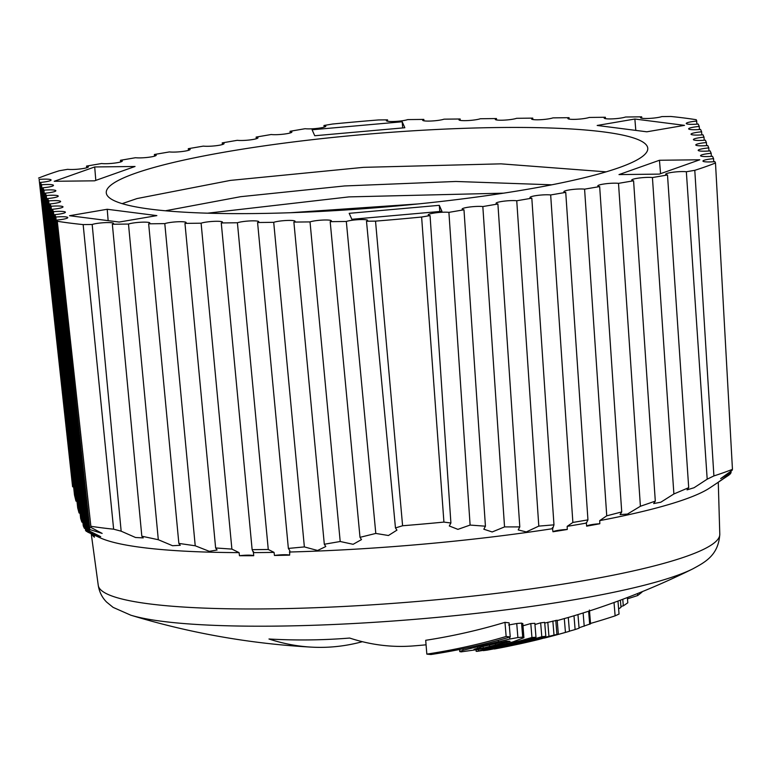 <?xml version="1.0" encoding="UTF-8"?>
<svg xmlns="http://www.w3.org/2000/svg" width="771" height="771" viewBox="0 0 771 771"><rect width="100%" height="100%" fill="white"/><g stroke="black" fill="none" stroke-linecap="round" stroke-linejoin="round"><path stroke-width="1.16" d="M604.194 118.127L604.185 118.069A11.324 1.542 175.3 0 0 612.926 118.85A11.324 1.542 175.3 0 0 625.541 117.019L641.674 116.826A11.324 1.542 175.3 0 0 640.479 117.635A11.324 1.542 175.3 0 0 649.23 118.416A11.324 1.542 175.3 0 0 661.846 116.585L670.876 116.479A369.01 50.298 -4.7 0 1 696.28 119.727L697.042 124.141M694.787 170.314L686.344 171.75L707.19 479.176L713.898 475.919L694.787 170.314A369.01 50.298 -4.7 0 0 715.488 162.98L714.89 161.64A11.324 1.542 175.3 0 1 702.95 161.072A11.324 1.542 175.3 0 1 713.57 158.653L712.51 156.272A11.324 1.542 175.3 0 1 700.56 155.703A11.324 1.542 175.3 0 1 711.18 153.284L710.12 150.894A11.324 1.542 175.3 0 1 698.179 150.335A11.324 1.542 175.3 0 1 708.8 147.916L707.739 145.526A11.324 1.542 175.3 0 1 695.789 144.958A11.324 1.542 175.3 0 1 706.409 142.539L705.349 140.158A11.324 1.542 175.3 0 1 693.408 139.59A11.324 1.542 175.3 0 1 704.029 137.171L702.969 134.78A11.324 1.542 175.3 0 1 691.018 134.221A11.324 1.542 175.3 0 1 701.639 131.802L700.579 129.412A11.324 1.542 175.3 0 1 688.638 128.844A11.324 1.542 175.3 0 1 699.258 126.434L698.198 124.044A11.324 1.542 175.3 0 1 686.248 123.476A11.324 1.542 175.3 0 1 696.868 121.057M667.503 174.978L652.43 177.552L673.883 493.97L688.705 487.677L667.503 174.978A11.324 1.542 175.3 0 1 665.643 174.285A11.324 1.542 175.3 0 1 673.652 172.145A11.324 1.542 175.3 0 1 686.344 171.75M633.579 180.78L618.506 183.353L640.402 506.268L655.302 501.131L633.579 180.78A11.324 1.542 175.3 0 1 631.719 180.086A11.324 1.542 175.3 0 1 639.737 177.947A11.324 1.542 175.3 0 1 652.43 177.552M599.665 186.582L584.582 189.155L606.738 515.828L621.725 511.934L599.665 186.582A11.324 1.542 175.3 0 1 597.804 185.888A11.324 1.542 175.3 0 1 605.813 183.749A11.324 1.542 175.3 0 1 618.506 183.353M565.741 192.384L550.667 194.957L572.872 522.449L587.945 519.876L565.741 192.384A11.324 1.542 175.3 0 1 563.88 191.69A11.324 1.542 175.3 0 1 571.899 189.55A11.324 1.542 175.3 0 1 584.582 189.155M531.817 198.186L516.743 200.759L538.804 526.111L553.973 524.849L531.817 198.186A11.324 1.542 175.3 0 1 529.966 197.492A11.324 1.542 175.3 0 1 537.975 195.352A11.324 1.542 175.3 0 1 550.667 194.957M497.902 203.987L482.829 206.561L504.542 526.911L519.799 526.901L497.902 203.987A11.324 1.542 175.3 0 1 496.042 203.293A11.324 1.542 175.3 0 1 504.051 201.154A11.324 1.542 175.3 0 1 516.743 200.759M463.978 209.789L448.905 212.362L470.108 525.07L485.431 526.198L463.978 209.789A11.324 1.542 175.3 0 1 462.118 209.095A11.324 1.542 175.3 0 1 470.137 206.956A11.324 1.542 175.3 0 1 482.829 206.561M402.597 525.755L375.525 221.123L366.495 221.229L395.465 527.933L402.597 525.755A360.895 49.19 -4.7 0 0 443.923 522.092L450.9 523.008L430.064 215.591A11.324 1.542 175.3 0 1 428.204 214.897A11.324 1.542 175.3 0 1 436.213 212.757A11.324 1.542 175.3 0 1 448.905 212.362M430.064 215.591L421.621 217.027A369.01 50.298 -4.7 0 1 375.525 221.123M346.324 221.47L330.19 221.662L360.009 537.329L375.795 533.436L346.324 221.47A11.324 1.542 175.3 0 1 358.929 219.639A11.324 1.542 175.3 0 1 367.69 220.419A11.324 1.542 175.3 0 1 366.495 221.229M310.019 221.903L293.886 222.087L324.312 544.249L340.204 541.502L310.019 221.903A11.324 1.542 175.3 0 1 322.615 220.072A11.324 1.542 175.3 0 1 331.385 220.843A11.324 1.542 175.3 0 1 330.19 221.662M273.715 222.327L257.581 222.52L288.364 548.422L304.372 546.918L273.715 222.327A11.324 1.542 175.3 0 1 286.311 220.496A11.324 1.542 175.3 0 1 295.081 221.277A11.324 1.542 175.3 0 1 293.886 222.087M237.41 222.761L221.267 222.954L252.136 549.675L268.269 549.482L237.41 222.761A11.324 1.542 175.3 0 1 250.006 220.93A11.324 1.542 175.3 0 1 258.777 221.711A11.324 1.542 175.3 0 1 257.581 222.52M201.106 223.195L184.963 223.388L215.629 547.969L231.888 549.097L201.106 223.195A11.324 1.542 175.3 0 1 213.702 221.364A11.324 1.542 175.3 0 1 222.472 222.135A11.324 1.542 175.3 0 1 221.267 222.954M164.801 223.619L148.658 223.812L178.853 543.41L195.227 545.781L164.801 223.619A11.324 1.542 175.3 0 1 177.397 221.788A11.324 1.542 175.3 0 1 186.158 222.568A11.324 1.542 175.3 0 1 184.963 223.388M128.487 224.053L112.354 224.245L141.825 536.211L158.306 539.719L128.487 224.053A11.324 1.542 175.3 0 1 141.093 222.221A11.324 1.542 175.3 0 1 149.853 223.002A11.324 1.542 175.3 0 1 148.658 223.812M90.872 526.285L57.16 220.014L90.872 526.285A360.895 49.19 -4.7 0 0 113.636 529.185L121.153 531.18L92.183 224.486A11.324 1.542 175.3 0 1 104.789 222.655A11.324 1.542 175.3 0 1 113.549 223.436A11.324 1.542 175.3 0 1 112.354 224.245M92.183 224.486L83.152 224.592A369.01 50.298 -4.7 0 1 57.758 221.344M55.84 217.027L54.78 214.637L89.205 530.901L89.86 529.581L55.84 217.027A11.324 1.542 175.3 0 1 67.781 217.586A11.324 1.542 175.3 0 1 57.16 220.014M53.45 211.659L52.389 209.269L87.528 532.029L88.308 531.855L53.45 211.659A11.324 1.542 175.3 0 1 65.4 212.218A11.324 1.542 175.3 0 1 54.78 214.637M51.069 206.291L50.009 203.901L85.552 530.409L86.468 531.479L51.069 206.291A11.324 1.542 175.3 0 1 63.01 206.84A11.324 1.542 175.3 0 1 52.389 209.269M48.689 200.913L47.629 198.532L83.258 525.861L84.318 528.251L48.689 200.913A11.324 1.542 175.3 0 1 60.63 201.472A11.324 1.542 175.3 0 1 50.009 203.901M46.299 195.545L45.238 193.155L80.637 518.353L81.842 522.054L46.299 195.545A11.324 1.542 175.3 0 1 58.239 196.104A11.324 1.542 175.3 0 1 47.629 198.532M43.918 190.177L42.858 187.787L77.707 507.983L79.047 512.937L43.918 190.177A11.324 1.542 175.3 0 1 55.859 190.726A11.324 1.542 175.3 0 1 45.238 193.155M41.528 184.799L40.468 182.419L74.488 494.963L75.953 501.063L41.528 184.799A11.324 1.542 175.3 0 1 53.469 185.358A11.324 1.542 175.3 0 1 42.858 187.787M39.148 179.431L72.59 486.703L39.148 179.431A11.324 1.542 175.3 0 1 51.088 179.99A11.324 1.542 175.3 0 1 40.468 182.419M86.689 167.75L86.535 166.093A11.324 1.542 175.3 0 1 88.395 166.787A11.324 1.542 175.3 0 1 80.396 168.926A11.324 1.542 175.3 0 1 67.684 169.321L59.251 170.757A369.01 50.298 -4.7 0 0 38.55 178.091M86.535 166.093L101.608 163.519A11.324 1.542 175.3 0 0 114.32 163.124A11.324 1.542 175.3 0 0 122.31 160.985L122.31 161.033M120.613 161.949L120.449 160.291A11.324 1.542 175.3 0 1 122.31 160.985M120.449 160.291L135.532 157.718A11.324 1.542 175.3 0 0 148.244 157.323A11.324 1.542 175.3 0 0 156.234 155.183L156.234 155.231M154.537 156.147L154.373 154.489A11.324 1.542 175.3 0 1 156.234 155.183M154.373 154.489L169.447 151.916A11.324 1.542 175.3 0 0 182.158 151.521A11.324 1.542 175.3 0 0 190.148 149.381A11.324 1.542 175.3 0 0 188.297 148.687L203.371 146.114A11.324 1.542 175.3 0 0 216.082 145.719A11.324 1.542 175.3 0 0 224.072 143.579L224.072 143.628M222.376 144.543L222.212 142.886A11.324 1.542 175.3 0 1 224.072 143.579M222.212 142.886L237.285 140.312A11.324 1.542 175.3 0 0 250.006 139.917A11.324 1.542 175.3 0 0 257.996 137.778A11.324 1.542 175.3 0 0 256.136 137.084L271.209 134.511A11.324 1.542 175.3 0 0 283.921 134.115A11.324 1.542 175.3 0 0 291.91 131.976A11.324 1.542 175.3 0 0 290.05 131.282L305.133 128.709A11.324 1.542 175.3 0 0 317.845 128.314A11.324 1.542 175.3 0 0 325.834 126.174A11.324 1.542 175.3 0 0 323.974 125.48L332.417 124.044A369.01 50.298 -4.7 0 1 378.513 119.948L387.543 119.842L387.64 121.249M604.175 118.069A11.324 1.542 175.3 0 1 605.37 117.259L589.237 117.452A11.324 1.542 175.3 0 1 576.621 119.283A11.324 1.542 175.3 0 1 567.87 118.493A11.324 1.542 175.3 0 1 569.065 117.684L552.932 117.876A11.324 1.542 175.3 0 1 540.317 119.717A11.324 1.542 175.3 0 1 531.566 118.927A11.324 1.542 175.3 0 1 532.761 118.117L516.628 118.31A11.324 1.542 175.3 0 1 504.003 120.141A11.324 1.542 175.3 0 1 495.261 119.36A11.324 1.542 175.3 0 1 496.457 118.551L480.323 118.744A11.324 1.542 175.3 0 1 467.698 120.575A11.324 1.542 175.3 0 1 458.957 119.784A11.324 1.542 175.3 0 1 460.152 118.985L444.019 119.168A11.324 1.542 175.3 0 1 431.394 121.008A11.324 1.542 175.3 0 1 422.653 120.218A11.324 1.542 175.3 0 1 423.848 119.409L407.714 119.601A11.324 1.542 175.3 0 1 395.089 121.433A11.324 1.542 175.3 0 1 386.348 120.652A11.324 1.542 175.3 0 1 387.543 119.842M619.055 167.664A271.662 37.027 -4.7 0 0 647.765 148.273A271.662 37.027 -4.7 0 0 437.909 129.422A271.662 37.027 -4.7 0 0 134.983 173.408A271.662 37.027 -4.7 0 0 106.273 192.798A271.662 37.027 -4.7 0 0 316.129 211.649A271.662 37.027 -4.7 0 0 619.055 167.664M54.24 181.291L94.582 180.819L135.041 166.478L94.698 166.96L54.24 181.291M314.741 135.744L404.842 127.745L402.192 121.779L312.091 129.779L314.741 135.744M659.33 174.111L699.789 159.78L659.456 160.262L618.997 174.593L659.33 174.111M646.821 131.802L684.503 125.355L634.87 119.023L597.178 125.461L646.821 131.802M107.217 209.269L69.525 215.716L119.168 222.048L156.86 215.61L107.217 209.269L108.152 220.651M439.297 205.327L349.196 213.326L351.846 219.292L441.947 211.293L439.297 205.327L439.798 211.485M641.674 116.826L641.78 118.233M605.37 117.259L605.476 118.667M569.065 117.684L569.171 119.091M532.761 118.117L532.857 119.524M496.457 118.551L496.553 119.958M460.152 118.985L460.248 120.382M423.848 119.409L423.944 120.816M324.138 127.138L323.974 125.48M290.214 132.94L290.05 131.282M256.29 138.741L256.136 137.084M188.452 150.345L188.297 148.687M73.64 487.147L72.59 486.703M77.004 501.526L75.953 501.063M80.097 513.419L79.047 512.937M82.892 522.545L81.842 522.054M85.369 528.742L84.318 528.251M93.975 534.101L94.39 537.194A314.674 42.897 175.3 0 1 92.385 535.113L92.25 534.168M92.385 535.113A11.324 1.542 175.3 0 1 94.12 535.19M87.528 532.029L98.967 537.281M89.205 530.901L100.702 536.655L88.308 531.855M90.612 527.287L102.148 533.407L89.86 529.581M113.636 529.185L83.152 224.592M141.825 536.211L143.252 537.898L135.532 537.503L121.153 531.18M178.853 543.41L180.289 545.29L172.559 545.723L158.306 539.719M215.629 547.969L217.085 550.012L209.288 551.332L195.227 545.781M252.136 549.675L253.447 552.614L253.717 555.718A11.324 1.542 -4.7 0 0 239.473 555.727L239.077 552.624L231.888 549.097M253.572 551.66L253.447 552.614A314.838 42.916 -4.7 0 0 274.052 552.373L268.269 549.482M274.447 555.467A11.324 1.542 175.3 0 1 289.626 555.13A314.674 42.897 175.3 0 1 274.447 555.467L274.052 552.373M288.364 548.422L289.838 550.667L289.626 555.13M324.312 544.249L325.796 546.533L317.604 550.484L304.372 546.918M360.009 537.329L361.483 539.594L353.128 544.307L340.204 541.502M395.465 527.933L396.94 530.14L388.439 535.508L375.795 533.436M443.923 522.092L421.621 217.027M470.108 525.07L457.907 529.369L449.3 525.976L450.9 523.008M504.542 526.911L492.187 531.961L483.831 529.214L485.431 526.198M538.804 526.111L526.275 531.932L518.199 529.908L519.799 526.901M572.872 522.449L567.177 526.352L567.283 529.475A11.324 1.542 -4.7 0 0 552.961 531.759L552.364 527.634M289.366 552.026A314.838 42.916 -4.7 0 0 552.73 528.655L553.973 524.849M586.644 526.169A11.324 1.542 175.3 0 1 599.819 523.74A314.674 42.897 175.3 0 1 586.644 526.169L586.326 522.545M567.177 526.352A314.838 42.916 -4.7 0 0 586.423 523.066L587.945 519.876M606.738 515.828L599.713 520.618L599.819 523.74M640.402 506.268L627.421 514.084L620.096 514.585L621.725 511.934M673.883 493.97L660.805 502.22L653.663 503.559L655.302 501.131M707.19 479.176L694.054 487.735L687.048 489.864L688.705 487.677M713.898 475.919A360.895 49.19 -4.7 0 0 732.45 469.337L715.488 162.98M732.45 469.337L732.084 470.349L720.654 478.618L731.053 472.671L730.204 474.011C715.44 484.015 715.074 484.342 729.096 474.984L718.745 481.846M713.57 158.653L713.734 161.737M730.966 471.062L731.053 472.671M711.18 153.284L711.354 156.359M708.8 147.916L708.963 150.991M706.409 142.539L706.583 145.623M704.029 137.171L704.193 140.255M701.639 131.802L701.812 134.877M699.258 126.434L699.422 129.509M599.713 520.618A314.838 42.916 -4.7 0 0 684.831 499.357A314.838 42.916 -4.7 0 0 709.908 487.831L722.176 479.629M567.283 529.475A314.674 42.897 175.3 0 1 552.961 531.759M253.717 555.718A314.674 42.897 175.3 0 1 239.473 555.727M98.929 537.262L100.423 537.936A314.838 42.916 -4.7 0 0 239.077 552.624M362.389 641.694A763.839 346.777 -90.7 0 1 311.629 647.139A763.839 346.777 -90.7 0 1 268.973 639.005A729.511 642.349 -109.5 0 0 349.658 638.051A763.839 346.777 89.3 0 0 413.256 645.925A765.179 765.179 0 0 0 426.064 644.816M510.248 636.933L509.082 622.823A742.55 337.11 -90.7 0 1 504.976 622.342A748.101 658.713 70.5 0 1 425.698 640.296L426.835 654.116A773.053 350.959 89.3 0 0 430.931 654.521A763.801 672.543 -109.5 0 0 510.248 636.933A756.544 343.461 -90.7 0 1 506.142 636.48A761.989 670.943 70.5 0 1 426.835 654.116M508.677 625.002L516.734 623.527L521.553 623.103L522.757 623.71M491.233 648.594L500.418 646.445A772.831 680.485 -109.5 0 0 535.99 637.251L534.852 623.325A742.55 337.11 -90.7 0 1 530.795 623.537A757.97 667.407 70.5 0 1 522.998 625.792M483.263 650.502L483.272 650.628A769.834 349.494 89.3 0 0 487.127 650.146A775.202 682.576 -109.5 0 0 545.82 636.258L544.683 622.37A742.55 337.11 -90.7 0 1 540.654 622.843A760.64 669.758 70.5 0 1 534.949 624.5M544.74 623.064L557.182 620.241L558.339 634.051L538.948 639.429A778.768 778.768 0 0 1 519.577 643.92L523.692 643.004A765.246 347.413 89.3 0 1 517.486 644.248L508.985 646.156A778.768 778.768 0 0 1 494.394 648.989L520.647 643.236A775.742 683.058 70.5 0 0 523.403 642.571L523.384 642.301M564.305 618.564L565.442 632.384A778.141 685.168 70.5 0 1 550.735 636.441A778.768 778.768 0 0 0 568.786 631.478A778.45 685.438 -109.5 0 0 569.422 631.295L568.285 617.475A742.55 337.11 -90.7 0 1 564.305 618.564A764.553 673.199 70.5 0 1 557.231 620.597M504.976 622.342L506.142 636.48M463.063 650.242L509.833 639.024L517.89 637.569L522.709 637.135L523.914 637.704L512.946 641.896L485.46 648.44L460.933 651.89L459.892 651.447L463.063 650.242L462.947 648.787M522.815 623.517L523.914 637.704M459.593 649.471L459.767 651.64L459.728 649.442M482.482 646.609L474.001 649.346L483.244 648.064L510.036 641.289L506.19 641.202L482.482 646.609M530.795 623.537L531.942 637.482A771.675 679.473 70.5 0 1 491.397 647.785L477.056 651.37L476.295 651.283L476.199 650.117M535.99 637.251A756.544 343.461 -90.7 0 1 531.942 637.482M491.426 648.536L508.205 645.462A774.296 681.786 70.5 0 0 541.791 636.74L540.654 622.843M545.82 636.258A756.544 343.461 -90.7 0 1 541.791 636.74M477.056 651.37L491.85 648.98A774.498 677.391 70.9 0 1 483.272 650.628M533.811 640.181L533.85 640.624A762.991 346.391 -90.7 0 1 523.403 642.571M533.85 640.624L544.972 637.723L535.633 639.863A761.073 345.524 89.3 0 1 531.508 640.556L558.32 634.08M507.867 646.377L519.577 643.92M550.735 636.441A778.141 685.168 70.5 0 1 544.287 638.089M569.422 631.295A756.544 343.461 -90.7 0 1 565.442 632.384M573.99 615.788L575.118 629.541A778.71 685.67 70.5 0 1 569.412 631.16M577.961 614.574L579.079 628.201A756.544 343.461 -90.7 0 1 575.118 629.541M579.05 627.796L590.528 623.806M614.024 602.517L615.123 615.846A778.218 685.236 70.5 0 1 590.528 623.44M617.976 601.072L619.046 614.053A749.682 340.348 -90.7 0 1 615.123 615.846M620.404 600.175L620.992 607.375A756.544 343.461 -90.7 0 1 618.621 608.888M627.363 597.544L627.796 602.797A756.544 343.461 -90.7 0 1 623.305 605.852A767.82 605.148 75.2 0 1 620.915 606.459M622.766 599.289L623.305 605.852M637.53 593.564L637.694 595.53A772.33 729.038 62.1 0 1 627.469 598.826M641.973 591.771L642.002 592.128A756.544 343.461 -90.7 0 1 637.694 595.53M606.131 171.846L501.005 163.847L363.517 167.346L230.356 180.404L137.045 198.552L122.136 203.64M165.389 210.782L240.677 196.682L344.541 185.956L455.825 181.474L551.824 184.809M207.572 213.181L348.935 196.894L503.646 193.164M290.243 212.729L418.47 203.91M95.806 180.385L94.698 166.96M402.693 127.938L402.192 121.779M660.554 173.677L659.456 160.262M635.805 130.395L634.87 119.023M91.238 533.705L98.254 585.362A311.821 42.501 175.3 0 0 340.194 606.642A311.821 42.501 175.3 0 0 686.816 556.209A311.821 42.501 -4.7 0 0 719.786 534.255L718.273 482.241M568.285 617.475A765.179 765.179 0 0 0 692.551 568.998A298.04 40.622 -4.7 0 1 676.128 575.773A298.04 40.622 175.3 0 1 392.449 621.069A298.04 40.622 175.3 0 1 130.8 615.191A765.179 765.179 0 0 0 311.629 647.139M470.85 647.091L470.936 648.151M483.88 644.045L483.957 644.99M498.297 640.315L498.403 641.568M509.679 637.097L509.833 639.024M516.734 623.527L517.89 637.569M521.553 623.103L522.709 637.135M506.634 641.125L506.74 642.465M501.41 642.156L501.555 643.92M495.454 643.515L495.618 645.404M489.469 644.922L489.624 646.763M483.109 646.464L483.244 648.064M477.606 647.823L477.702 648.999M491.358 647.245L491.397 647.785M497.122 647.187L497.17 647.785M508.137 644.643L508.205 645.462M478.29 649.76L478.357 650.685M483.263 648.864L483.321 649.558M541.531 637.482L541.57 637.993M547.795 622.274L548.933 636.123M552.855 621.031L553.992 634.88M555.775 620.385L556.913 634.234M583.127 612.974L584.216 626.197M588.62 611.22L589.69 624.279M98.254 585.362C99.334 592.032 102.138 597.621 106.649 602.112L113.106 607.375L130.8 615.191M692.551 568.998C704.877 562.31 718.466 555.457 719.786 534.255M476.102 650.126L476.199 651.36M589.42 610.044L590.557 623.864"/></g></svg>
